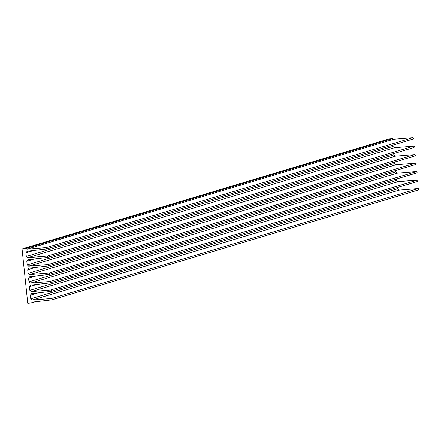 <?xml version="1.0" encoding="UTF-8"?>
<svg xmlns="http://www.w3.org/2000/svg" width="441" height="441" viewBox="0 0 441 441"><rect width="100%" height="100%" fill="white"/><g stroke="black" fill="none" stroke-linecap="round" stroke-linejoin="round"><path stroke-width="0.66" d="M27.122 251.271L25.92 252.798L26.3 256.436L27.794 257.693L47.077 256.116L47.826 256.75L47.226 257.511L28.009 259.738L26.807 261.265L27.193 264.909L28.687 266.171L47.97 264.594L48.719 265.223L48.119 265.984L28.902 268.211L27.7 269.738L28.081 273.387L29.58 274.644L48.863 273.067L49.607 273.696L49.006 274.462L29.795 276.689L28.588 278.216L28.974 281.86L30.468 283.122L49.75 281.545L50.5 282.174L49.899 282.935L30.683 285.162L29.481 286.689L29.861 290.332L31.361 291.595L50.643 290.018L51.388 290.647L50.787 291.413L31.576 293.64L30.374 295.167L30.754 298.811L32.248 300.067L51.531 298.496L52.281 299.125L51.795 299.863L32.463 302.113L31.361 302.956L27.761 303.309L22.05 248.978L388.719 139.014L392.319 138.661L393.576 139.268L412.859 137.691L413.608 138.32L413.123 139.058L46.333 249.044L26.89 251.32M392.832 145.144L392.97 146.478L394.463 147.735L413.746 146.158L414.496 146.787L414.011 147.526L47.226 257.511M393.719 153.611L393.863 154.951L395.357 156.208L414.639 154.637L415.389 155.265L414.904 156.004L48.119 265.984M394.612 162.09L394.75 163.424L396.25 164.686L415.532 163.109L416.276 163.738L415.791 164.476L49.006 274.462M395.5 170.562L395.643 171.902L397.137 173.159L416.42 171.582L417.169 172.216L416.684 172.955L49.899 282.935M396.393 179.04L396.531 180.375L398.03 181.637L417.313 180.06L418.057 180.689L417.572 181.427L50.787 291.413M397.286 187.513L397.424 188.853L398.918 190.11L418.2 188.533L418.95 189.167L418.465 189.906L51.68 299.886M22.05 248.978L25.65 248.619L26.907 249.226L46.189 247.649L46.939 248.277L46.333 249.044M392.319 138.661L25.65 248.619M35.23 301.793L31.361 302.956M393.576 139.268L26.907 249.226M412.859 137.691L46.189 247.649M33.455 250.538L25.92 252.798M392.97 146.478L26.3 256.436M394.463 147.735L27.794 257.693M413.746 146.158L47.077 256.116M34.348 259.005L26.807 261.265M393.863 154.951L27.193 264.909M395.357 156.208L28.687 266.171M414.639 154.637L47.97 264.594M35.236 267.478L27.7 269.738M394.75 163.424L28.081 273.387M396.25 164.686L29.58 274.644M415.532 163.109L48.863 273.067M36.129 275.956L28.588 278.216M395.643 171.902L28.974 281.86M397.137 173.159L30.468 283.122M416.42 171.582L49.75 281.545M37.016 284.428L29.481 286.689M396.531 180.375L29.861 290.332M398.03 181.637L31.361 291.595M417.313 180.06L50.643 290.018M37.909 292.907L30.374 295.167M397.424 188.853L30.754 298.811M398.918 190.11L32.248 300.067M418.2 188.533L51.531 298.496M413.123 139.058L46.454 249.016M414.011 147.526L47.341 257.489M414.904 156.004L48.234 265.962M415.791 164.476L49.122 274.44M416.684 172.955L50.015 282.913M417.572 181.427L50.902 291.385M418.465 189.906L51.795 299.863"/></g></svg>

